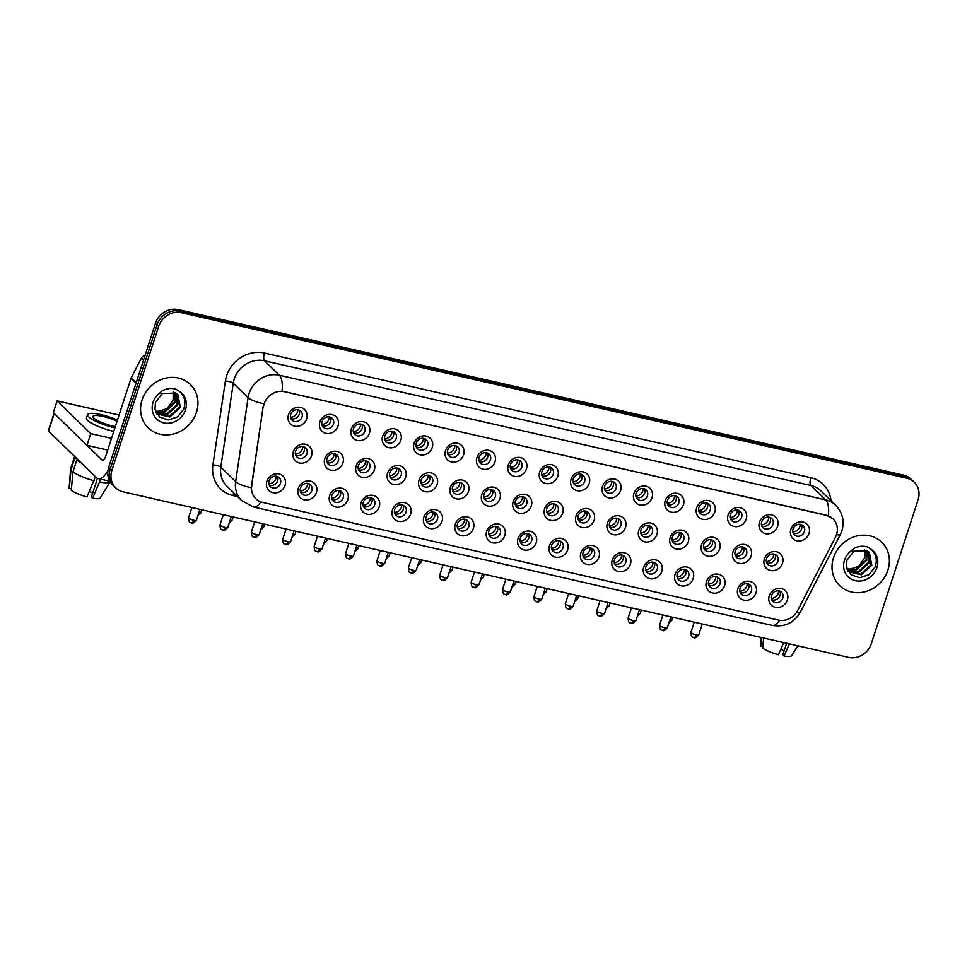 <?xml version="1.0" encoding="UTF-8"?>
<svg xmlns="http://www.w3.org/2000/svg" width="967" height="967" viewBox="0 0 967 967"><rect width="100%" height="100%" fill="white"/><g stroke="black" fill="none" stroke-linecap="round" stroke-linejoin="round"><path stroke-width="1.45" d="M316.427 492.541A10.081 9.054 -45.8 0 1 304.315 499.842A10.081 9.054 -45.8 0 1 298.283 488.395A10.081 9.054 -45.8 0 1 310.395 481.107A10.081 9.054 -45.8 0 1 316.427 492.541M300.495 488.021A6.298 5.657 134.2 0 0 301.777 493.835A6.298 5.657 134.2 0 0 311.833 490.607A6.298 5.657 134.2 0 0 310.552 484.805A6.298 5.657 134.2 0 0 300.495 488.021M347.818 499.709A10.081 9.054 -45.8 0 1 335.706 506.998A10.081 9.054 -45.8 0 1 329.687 495.563A10.081 9.054 -45.8 0 1 341.798 488.262A10.081 9.054 -45.8 0 1 347.818 499.709M331.899 495.189A6.298 5.657 134.2 0 0 333.168 500.991A6.298 5.657 134.2 0 0 343.237 497.775A6.298 5.657 134.2 0 0 341.955 491.961A6.298 5.657 134.2 0 0 331.899 495.189M379.221 506.865A10.081 9.054 -45.8 0 1 367.109 514.166A10.081 9.054 -45.8 0 1 361.078 502.731A10.081 9.054 -45.8 0 1 373.189 495.43A10.081 9.054 -45.8 0 1 379.221 506.865M363.29 502.357A6.298 5.657 134.2 0 0 364.571 508.158A6.298 5.657 134.2 0 0 374.628 504.943A6.298 5.657 134.2 0 0 373.347 499.129A6.298 5.657 134.2 0 0 363.29 502.357M410.612 514.033A10.081 9.054 -45.8 0 1 398.501 521.334A10.081 9.054 -45.8 0 1 392.481 509.899A10.081 9.054 -45.8 0 1 404.593 502.598A10.081 9.054 -45.8 0 1 410.612 514.033M394.693 509.512A6.298 5.657 134.2 0 0 395.974 515.326A6.298 5.657 134.2 0 0 406.031 512.099A6.298 5.657 134.2 0 0 404.75 506.297A6.298 5.657 134.2 0 0 394.693 509.512M442.016 521.201A10.081 9.054 -45.8 0 1 429.904 528.502A10.081 9.054 -45.8 0 1 423.872 517.055A10.081 9.054 -45.8 0 1 435.984 509.754A10.081 9.054 -45.8 0 1 442.016 521.201M426.096 516.68A6.298 5.657 134.2 0 0 427.366 522.482A6.298 5.657 134.2 0 0 437.422 519.267A6.298 5.657 134.2 0 0 436.153 513.453A6.298 5.657 134.2 0 0 426.096 516.68M473.407 528.357A10.081 9.054 -45.8 0 1 461.295 535.658A10.081 9.054 -45.8 0 1 455.276 524.223A10.081 9.054 -45.8 0 1 467.387 516.922A10.081 9.054 -45.8 0 1 473.407 528.357M457.488 523.848A6.298 5.657 134.2 0 0 458.769 529.65A6.298 5.657 134.2 0 0 468.826 526.435A6.298 5.657 134.2 0 0 467.545 520.621A6.298 5.657 134.2 0 0 457.488 523.848M504.81 535.525A10.081 9.054 -45.8 0 1 492.699 542.825A10.081 9.054 -45.8 0 1 486.679 531.391A10.081 9.054 -45.8 0 1 498.791 524.09A10.081 9.054 -45.8 0 1 504.81 535.525M488.891 531.004A6.298 5.657 134.2 0 0 490.16 536.818A6.298 5.657 134.2 0 0 500.217 533.591A6.298 5.657 134.2 0 0 498.948 527.789A6.298 5.657 134.2 0 0 488.891 531.004M536.214 542.692A10.081 9.054 -45.8 0 1 524.102 549.993A10.081 9.054 -45.8 0 1 518.07 538.546A10.081 9.054 -45.8 0 1 530.182 531.258A10.081 9.054 -45.8 0 1 536.214 542.692M520.282 538.172A6.298 5.657 134.2 0 0 521.564 543.986A6.298 5.657 134.2 0 0 531.62 540.758A6.298 5.657 134.2 0 0 530.339 534.956A6.298 5.657 134.2 0 0 520.282 538.172M567.605 549.86A10.081 9.054 -45.8 0 1 555.493 557.149A10.081 9.054 -45.8 0 1 549.474 545.714A10.081 9.054 -45.8 0 1 561.585 538.414A10.081 9.054 -45.8 0 1 567.605 549.86M551.686 545.34A6.298 5.657 134.2 0 0 552.967 551.142A6.298 5.657 134.2 0 0 563.024 547.926A6.298 5.657 134.2 0 0 561.742 542.112A6.298 5.657 134.2 0 0 551.686 545.34M599.008 557.016A10.081 9.054 -45.8 0 1 586.896 564.317A10.081 9.054 -45.8 0 1 580.865 552.882A10.081 9.054 -45.8 0 1 592.976 545.581A10.081 9.054 -45.8 0 1 599.008 557.016M583.077 552.508A6.298 5.657 134.2 0 0 584.358 558.31A6.298 5.657 134.2 0 0 594.415 555.094A6.298 5.657 134.2 0 0 593.146 549.28A6.298 5.657 134.2 0 0 583.077 552.508M630.399 564.184A10.081 9.054 -45.8 0 1 618.288 571.485A10.081 9.054 -45.8 0 1 612.268 560.05A10.081 9.054 -45.8 0 1 624.38 552.749A10.081 9.054 -45.8 0 1 630.399 564.184M614.48 559.663A6.298 5.657 134.2 0 0 615.761 565.477A6.298 5.657 134.2 0 0 625.818 562.25A6.298 5.657 134.2 0 0 624.537 556.448A6.298 5.657 134.2 0 0 614.48 559.663M661.803 571.352A10.081 9.054 -45.8 0 1 649.691 578.653A10.081 9.054 -45.8 0 1 643.671 567.206A10.081 9.054 -45.8 0 1 655.783 559.917A10.081 9.054 -45.8 0 1 661.803 571.352M645.883 566.831A6.298 5.657 134.2 0 0 647.153 572.633A6.298 5.657 134.2 0 0 657.209 569.418A6.298 5.657 134.2 0 0 655.94 563.616A6.298 5.657 134.2 0 0 645.883 566.831M693.206 578.508A10.081 9.054 -45.8 0 1 681.094 585.809A10.081 9.054 -45.8 0 1 675.063 574.374A10.081 9.054 -45.8 0 1 687.174 567.073A10.081 9.054 -45.8 0 1 693.206 578.508M677.275 573.999A6.298 5.657 134.2 0 0 678.556 579.801A6.298 5.657 134.2 0 0 688.613 576.586A6.298 5.657 134.2 0 0 687.332 570.772A6.298 5.657 134.2 0 0 677.275 573.999M724.597 585.676A10.081 9.054 -45.8 0 1 712.486 592.976A10.081 9.054 -45.8 0 1 706.466 581.542A10.081 9.054 -45.8 0 1 718.578 574.241A10.081 9.054 -45.8 0 1 724.597 585.676M708.678 581.155A6.298 5.657 134.2 0 0 709.947 586.969A6.298 5.657 134.2 0 0 720.016 583.742A6.298 5.657 134.2 0 0 718.735 577.94A6.298 5.657 134.2 0 0 708.678 581.155M756.001 592.844A10.081 9.054 -45.8 0 1 743.889 600.144A10.081 9.054 -45.8 0 1 737.857 588.71A10.081 9.054 -45.8 0 1 749.969 581.409A10.081 9.054 -45.8 0 1 756.001 592.844M740.069 588.323A6.298 5.657 134.2 0 0 741.351 594.137A6.298 5.657 134.2 0 0 751.407 590.91A6.298 5.657 134.2 0 0 750.138 585.108A6.298 5.657 134.2 0 0 740.069 588.323M787.392 600.011A10.081 9.054 -45.8 0 1 775.28 607.3A10.081 9.054 -45.8 0 1 769.261 595.865A10.081 9.054 -45.8 0 1 781.372 588.565A10.081 9.054 -45.8 0 1 787.392 600.011M771.473 595.491A6.298 5.657 134.2 0 0 772.754 601.293A6.298 5.657 134.2 0 0 782.811 598.077A6.298 5.657 134.2 0 0 781.529 592.263A6.298 5.657 134.2 0 0 771.473 595.491M285.023 485.374A10.081 9.054 -45.8 0 1 272.912 492.674A10.081 9.054 -45.8 0 1 266.892 481.24A10.081 9.054 -45.8 0 1 279.004 473.939A10.081 9.054 -45.8 0 1 285.023 485.374M269.104 480.853A6.298 5.657 134.2 0 0 270.373 486.667A6.298 5.657 134.2 0 0 280.43 483.44A6.298 5.657 134.2 0 0 279.161 477.638A6.298 5.657 134.2 0 0 269.104 480.853M342.922 462.867A10.081 9.054 -45.8 0 1 330.811 470.167A10.081 9.054 -45.8 0 1 324.791 458.733A10.081 9.054 -45.8 0 1 336.903 451.432A10.081 9.054 -45.8 0 1 342.922 462.867M327.003 458.346A6.298 5.657 134.2 0 0 328.284 464.16A6.298 5.657 134.2 0 0 338.341 460.933A6.298 5.657 134.2 0 0 337.06 455.131A6.298 5.657 134.2 0 0 327.003 458.346M374.326 470.035A10.081 9.054 -45.8 0 1 362.214 477.323A10.081 9.054 -45.8 0 1 356.182 465.889A10.081 9.054 -45.8 0 1 368.294 458.588A10.081 9.054 -45.8 0 1 374.326 470.035M358.406 465.514A6.298 5.657 134.2 0 0 359.676 471.316A6.298 5.657 134.2 0 0 369.732 468.101A6.298 5.657 134.2 0 0 368.463 462.286A6.298 5.657 134.2 0 0 358.406 465.514M405.717 477.19A10.081 9.054 -45.8 0 1 393.605 484.491A10.081 9.054 -45.8 0 1 387.586 473.056A10.081 9.054 -45.8 0 1 399.697 465.756A10.081 9.054 -45.8 0 1 405.717 477.19M389.798 472.682A6.298 5.657 134.2 0 0 391.079 478.484A6.298 5.657 134.2 0 0 401.136 475.268A6.298 5.657 134.2 0 0 399.855 469.454A6.298 5.657 134.2 0 0 389.798 472.682M437.12 484.358A10.081 9.054 -45.8 0 1 425.009 491.659A10.081 9.054 -45.8 0 1 418.989 480.224A10.081 9.054 -45.8 0 1 431.101 472.923A10.081 9.054 -45.8 0 1 437.12 484.358M421.201 479.837A6.298 5.657 134.2 0 0 422.47 485.652A6.298 5.657 134.2 0 0 432.527 482.424A6.298 5.657 134.2 0 0 431.258 476.622A6.298 5.657 134.2 0 0 421.201 479.837M468.524 491.526A10.081 9.054 -45.8 0 1 456.412 498.827A10.081 9.054 -45.8 0 1 450.38 487.38A10.081 9.054 -45.8 0 1 462.492 480.091A10.081 9.054 -45.8 0 1 468.524 491.526M452.592 487.005A6.298 5.657 134.2 0 0 453.874 492.819A6.298 5.657 134.2 0 0 463.93 489.592A6.298 5.657 134.2 0 0 462.649 483.79A6.298 5.657 134.2 0 0 452.592 487.005M499.915 498.682A10.081 9.054 -45.8 0 1 487.803 505.983A10.081 9.054 -45.8 0 1 481.784 494.548A10.081 9.054 -45.8 0 1 493.895 487.247A10.081 9.054 -45.8 0 1 499.915 498.682M483.996 494.173A6.298 5.657 134.2 0 0 485.277 499.975A6.298 5.657 134.2 0 0 495.334 496.76A6.298 5.657 134.2 0 0 494.052 490.946A6.298 5.657 134.2 0 0 483.996 494.173M531.318 505.85A10.081 9.054 -45.8 0 1 519.206 513.151A10.081 9.054 -45.8 0 1 513.175 501.716A10.081 9.054 -45.8 0 1 525.286 494.415A10.081 9.054 -45.8 0 1 531.318 505.85M515.387 501.329A6.298 5.657 134.2 0 0 516.668 507.143A6.298 5.657 134.2 0 0 526.725 503.916A6.298 5.657 134.2 0 0 525.456 498.114A6.298 5.657 134.2 0 0 515.387 501.329M562.709 513.018A10.081 9.054 -45.8 0 1 550.598 520.319A10.081 9.054 -45.8 0 1 544.578 508.884A10.081 9.054 -45.8 0 1 556.69 501.583A10.081 9.054 -45.8 0 1 562.709 513.018M546.79 508.497A6.298 5.657 134.2 0 0 548.071 514.311A6.298 5.657 134.2 0 0 558.128 511.084A6.298 5.657 134.2 0 0 556.847 505.282A6.298 5.657 134.2 0 0 546.79 508.497M594.113 520.186A10.081 9.054 -45.8 0 1 582.001 527.474A10.081 9.054 -45.8 0 1 575.981 516.04A10.081 9.054 -45.8 0 1 588.093 508.739A10.081 9.054 -45.8 0 1 594.113 520.186M578.193 515.665A6.298 5.657 134.2 0 0 579.463 521.467A6.298 5.657 134.2 0 0 589.519 518.252A6.298 5.657 134.2 0 0 588.25 512.437A6.298 5.657 134.2 0 0 578.193 515.665M625.516 527.341A10.081 9.054 -45.8 0 1 613.404 534.642A10.081 9.054 -45.8 0 1 607.373 523.207A10.081 9.054 -45.8 0 1 619.484 515.907A10.081 9.054 -45.8 0 1 625.516 527.341M609.585 522.833A6.298 5.657 134.2 0 0 610.866 528.635A6.298 5.657 134.2 0 0 620.923 525.419A6.298 5.657 134.2 0 0 619.642 519.605A6.298 5.657 134.2 0 0 609.585 522.833M656.907 534.509A10.081 9.054 -45.8 0 1 644.796 541.81A10.081 9.054 -45.8 0 1 638.776 530.375A10.081 9.054 -45.8 0 1 650.888 523.074A10.081 9.054 -45.8 0 1 656.907 534.509M640.988 529.989A6.298 5.657 134.2 0 0 642.257 535.803A6.298 5.657 134.2 0 0 652.326 532.575A6.298 5.657 134.2 0 0 651.045 526.773A6.298 5.657 134.2 0 0 640.988 529.989M688.311 541.677A10.081 9.054 -45.8 0 1 676.199 548.978A10.081 9.054 -45.8 0 1 670.167 537.531A10.081 9.054 -45.8 0 1 682.279 530.242A10.081 9.054 -45.8 0 1 688.311 541.677M672.379 537.156A6.298 5.657 134.2 0 0 673.661 542.971A6.298 5.657 134.2 0 0 683.717 539.743A6.298 5.657 134.2 0 0 682.448 533.941A6.298 5.657 134.2 0 0 672.379 537.156M719.702 548.845A10.081 9.054 -45.8 0 1 707.59 556.134A10.081 9.054 -45.8 0 1 701.571 544.699A10.081 9.054 -45.8 0 1 713.682 537.398A10.081 9.054 -45.8 0 1 719.702 548.845M703.783 544.324A6.298 5.657 134.2 0 0 705.064 550.126A6.298 5.657 134.2 0 0 715.121 546.911A6.298 5.657 134.2 0 0 713.839 541.097A6.298 5.657 134.2 0 0 703.783 544.324M751.105 556.001A10.081 9.054 -45.8 0 1 738.993 563.302A10.081 9.054 -45.8 0 1 732.962 551.867A10.081 9.054 -45.8 0 1 745.086 544.566A10.081 9.054 -45.8 0 1 751.105 556.001M735.186 551.492A6.298 5.657 134.2 0 0 736.455 557.294A6.298 5.657 134.2 0 0 746.512 554.079A6.298 5.657 134.2 0 0 745.243 548.265A6.298 5.657 134.2 0 0 735.186 551.492M782.496 563.169A10.081 9.054 -45.8 0 1 770.385 570.47A10.081 9.054 -45.8 0 1 764.365 559.035A10.081 9.054 -45.8 0 1 776.477 551.734A10.081 9.054 -45.8 0 1 782.496 563.169M766.577 558.648A6.298 5.657 134.2 0 0 767.858 564.462A6.298 5.657 134.2 0 0 777.915 561.235A6.298 5.657 134.2 0 0 776.634 555.433A6.298 5.657 134.2 0 0 766.577 558.648M311.531 455.699A10.081 9.054 -45.8 0 1 299.419 463A10.081 9.054 -45.8 0 1 293.388 451.565A10.081 9.054 -45.8 0 1 305.499 444.264A10.081 9.054 -45.8 0 1 311.531 455.699M295.6 451.178A6.298 5.657 134.2 0 0 296.881 456.992A6.298 5.657 134.2 0 0 306.938 453.765A6.298 5.657 134.2 0 0 305.657 447.963A6.298 5.657 134.2 0 0 295.6 451.178M338.027 426.024A10.081 9.054 -45.8 0 1 325.915 433.325A10.081 9.054 -45.8 0 1 319.896 421.89A10.081 9.054 -45.8 0 1 332.007 414.589A10.081 9.054 -45.8 0 1 338.027 426.024M322.108 421.515A6.298 5.657 134.2 0 0 323.389 427.317A6.298 5.657 134.2 0 0 333.446 424.102A6.298 5.657 134.2 0 0 332.165 418.288A6.298 5.657 134.2 0 0 322.108 421.515M369.43 433.192A10.081 9.054 -45.8 0 1 357.319 440.493A10.081 9.054 -45.8 0 1 351.299 429.058A10.081 9.054 -45.8 0 1 363.411 421.757A10.081 9.054 -45.8 0 1 369.43 433.192M353.511 428.671A6.298 5.657 134.2 0 0 354.78 434.485A6.298 5.657 134.2 0 0 364.837 431.258A6.298 5.657 134.2 0 0 363.568 425.456A6.298 5.657 134.2 0 0 353.511 428.671M400.834 440.36A10.081 9.054 -45.8 0 1 388.722 447.648A10.081 9.054 -45.8 0 1 382.69 436.214A10.081 9.054 -45.8 0 1 394.802 428.913A10.081 9.054 -45.8 0 1 400.834 440.36M384.902 435.839A6.298 5.657 134.2 0 0 386.184 441.641A6.298 5.657 134.2 0 0 396.24 438.426A6.298 5.657 134.2 0 0 394.959 432.612A6.298 5.657 134.2 0 0 384.902 435.839M432.225 447.516A10.081 9.054 -45.8 0 1 420.113 454.816A10.081 9.054 -45.8 0 1 414.094 443.382A10.081 9.054 -45.8 0 1 426.205 436.081A10.081 9.054 -45.8 0 1 432.225 447.516M416.306 443.007A6.298 5.657 134.2 0 0 417.587 448.809A6.298 5.657 134.2 0 0 427.644 445.594A6.298 5.657 134.2 0 0 426.362 439.78A6.298 5.657 134.2 0 0 416.306 443.007M463.628 454.683A10.081 9.054 -45.8 0 1 451.516 461.984A10.081 9.054 -45.8 0 1 445.485 450.549A10.081 9.054 -45.8 0 1 457.596 443.249A10.081 9.054 -45.8 0 1 463.628 454.683M447.697 450.163A6.298 5.657 134.2 0 0 448.978 455.977A6.298 5.657 134.2 0 0 459.035 452.749A6.298 5.657 134.2 0 0 457.766 446.947A6.298 5.657 134.2 0 0 447.697 450.163M495.019 461.851A10.081 9.054 -45.8 0 1 482.908 469.152A10.081 9.054 -45.8 0 1 476.888 457.705A10.081 9.054 -45.8 0 1 489 450.417A10.081 9.054 -45.8 0 1 495.019 461.851M479.1 457.331A6.298 5.657 134.2 0 0 480.381 463.145A6.298 5.657 134.2 0 0 490.438 459.917A6.298 5.657 134.2 0 0 489.157 454.115A6.298 5.657 134.2 0 0 479.1 457.331M526.423 469.019A10.081 9.054 -45.8 0 1 514.311 476.308A10.081 9.054 -45.8 0 1 508.291 464.873A10.081 9.054 -45.8 0 1 520.403 457.572A10.081 9.054 -45.8 0 1 526.423 469.019M510.503 464.498A6.298 5.657 134.2 0 0 511.773 470.3A6.298 5.657 134.2 0 0 521.829 467.085A6.298 5.657 134.2 0 0 520.56 461.271A6.298 5.657 134.2 0 0 510.503 464.498M557.826 476.175A10.081 9.054 -45.8 0 1 545.714 483.476A10.081 9.054 -45.8 0 1 539.683 472.041A10.081 9.054 -45.8 0 1 551.794 464.74A10.081 9.054 -45.8 0 1 557.826 476.175M541.895 471.666A6.298 5.657 134.2 0 0 543.176 477.468A6.298 5.657 134.2 0 0 553.233 474.253A6.298 5.657 134.2 0 0 551.952 468.439A6.298 5.657 134.2 0 0 541.895 471.666M589.217 483.343A10.081 9.054 -45.8 0 1 577.106 490.644A10.081 9.054 -45.8 0 1 571.086 479.209A10.081 9.054 -45.8 0 1 583.198 471.908A10.081 9.054 -45.8 0 1 589.217 483.343M573.298 478.822A6.298 5.657 134.2 0 0 574.567 484.636A6.298 5.657 134.2 0 0 584.636 481.409A6.298 5.657 134.2 0 0 583.355 475.607A6.298 5.657 134.2 0 0 573.298 478.822M620.621 490.511A10.081 9.054 -45.8 0 1 608.509 497.812A10.081 9.054 -45.8 0 1 602.477 486.365A10.081 9.054 -45.8 0 1 614.589 479.076A10.081 9.054 -45.8 0 1 620.621 490.511M604.689 485.99A6.298 5.657 134.2 0 0 605.971 491.792A6.298 5.657 134.2 0 0 616.027 488.577A6.298 5.657 134.2 0 0 614.746 482.763A6.298 5.657 134.2 0 0 604.689 485.99M652.012 497.667A10.081 9.054 -45.8 0 1 639.9 504.967A10.081 9.054 -45.8 0 1 633.881 493.533A10.081 9.054 -45.8 0 1 645.992 486.232A10.081 9.054 -45.8 0 1 652.012 497.667M636.093 493.158A6.298 5.657 134.2 0 0 637.374 498.96A6.298 5.657 134.2 0 0 647.431 495.745A6.298 5.657 134.2 0 0 646.149 489.931A6.298 5.657 134.2 0 0 636.093 493.158M683.415 504.834A10.081 9.054 -45.8 0 1 671.303 512.135A10.081 9.054 -45.8 0 1 665.272 500.701A10.081 9.054 -45.8 0 1 677.383 493.4A10.081 9.054 -45.8 0 1 683.415 504.834M667.496 500.314A6.298 5.657 134.2 0 0 668.765 506.128A6.298 5.657 134.2 0 0 678.822 502.9A6.298 5.657 134.2 0 0 677.553 497.098A6.298 5.657 134.2 0 0 667.496 500.314M714.806 512.002A10.081 9.054 -45.8 0 1 702.695 519.303A10.081 9.054 -45.8 0 1 696.675 507.868A10.081 9.054 -45.8 0 1 708.787 500.568A10.081 9.054 -45.8 0 1 714.806 512.002M698.887 507.482A6.298 5.657 134.2 0 0 700.168 513.296A6.298 5.657 134.2 0 0 710.225 510.068A6.298 5.657 134.2 0 0 708.944 504.266A6.298 5.657 134.2 0 0 698.887 507.482M746.21 519.17A10.081 9.054 -45.8 0 1 734.098 526.459A10.081 9.054 -45.8 0 1 728.078 515.024A10.081 9.054 -45.8 0 1 740.19 507.723A10.081 9.054 -45.8 0 1 746.21 519.17M730.29 514.649A6.298 5.657 134.2 0 0 731.56 520.451A6.298 5.657 134.2 0 0 741.616 517.236A6.298 5.657 134.2 0 0 740.347 511.422A6.298 5.657 134.2 0 0 730.29 514.649M777.613 526.326A10.081 9.054 -45.8 0 1 765.501 533.627A10.081 9.054 -45.8 0 1 759.47 522.192A10.081 9.054 -45.8 0 1 771.581 514.891A10.081 9.054 -45.8 0 1 777.613 526.326M761.682 521.817A6.298 5.657 134.2 0 0 762.963 527.619A6.298 5.657 134.2 0 0 773.02 524.404A6.298 5.657 134.2 0 0 771.739 518.59A6.298 5.657 134.2 0 0 761.682 521.817M809.004 533.494A10.081 9.054 -45.8 0 1 796.893 540.795A10.081 9.054 -45.8 0 1 790.873 529.36A10.081 9.054 -45.8 0 1 802.985 522.059A10.081 9.054 -45.8 0 1 809.004 533.494M793.085 528.973A6.298 5.657 134.2 0 0 794.366 534.787A6.298 5.657 134.2 0 0 804.423 531.56A6.298 5.657 134.2 0 0 803.142 525.758A6.298 5.657 134.2 0 0 793.085 528.973M306.636 418.868A10.081 9.054 -45.8 0 1 294.524 426.157A10.081 9.054 -45.8 0 1 288.492 414.722A10.081 9.054 -45.8 0 1 300.604 407.421A10.081 9.054 -45.8 0 1 306.636 418.868M290.716 414.347A6.298 5.657 134.2 0 0 291.986 420.149A6.298 5.657 134.2 0 0 302.042 416.934A6.298 5.657 134.2 0 0 300.773 411.12A6.298 5.657 134.2 0 0 290.716 414.347M308.908 483.73A6.298 5.657 -45.8 0 1 309.065 487.912A6.298 5.657 -45.8 0 1 300.652 492.215M340.299 490.885A6.298 5.657 -45.8 0 1 340.457 495.08A6.298 5.657 -45.8 0 1 332.056 499.371M371.703 498.053A6.298 5.657 -45.8 0 1 371.86 502.248A6.298 5.657 -45.8 0 1 363.447 506.539M403.106 505.221A6.298 5.657 -45.8 0 1 403.263 509.404A6.298 5.657 -45.8 0 1 394.85 513.707M434.497 512.377A6.298 5.657 -45.8 0 1 434.654 516.571A6.298 5.657 -45.8 0 1 426.242 520.875M465.901 519.545A6.298 5.657 -45.8 0 1 466.058 523.739A6.298 5.657 -45.8 0 1 457.645 528.03M497.292 526.713A6.298 5.657 -45.8 0 1 497.449 530.895A6.298 5.657 -45.8 0 1 489.048 535.198M528.695 533.881A6.298 5.657 -45.8 0 1 528.852 538.063A6.298 5.657 -45.8 0 1 520.439 542.366M560.098 541.037A6.298 5.657 -45.8 0 1 560.244 545.231A6.298 5.657 -45.8 0 1 551.843 549.522M591.49 548.204A6.298 5.657 -45.8 0 1 591.647 552.399A6.298 5.657 -45.8 0 1 583.234 556.69M622.893 555.372A6.298 5.657 -45.8 0 1 623.05 559.555A6.298 5.657 -45.8 0 1 614.637 563.858M654.284 562.528A6.298 5.657 -45.8 0 1 654.441 566.722A6.298 5.657 -45.8 0 1 646.041 571.026M685.688 569.696A6.298 5.657 -45.8 0 1 685.845 573.89A6.298 5.657 -45.8 0 1 677.432 578.181M717.079 576.864A6.298 5.657 -45.8 0 1 717.236 581.058A6.298 5.657 -45.8 0 1 708.835 585.349M748.482 584.032A6.298 5.657 -45.8 0 1 748.639 588.214A6.298 5.657 -45.8 0 1 740.226 592.517M779.886 591.188A6.298 5.657 -45.8 0 1 780.043 595.382A6.298 5.657 -45.8 0 1 771.63 599.673M277.505 476.562A6.298 5.657 -45.8 0 1 277.662 480.744A6.298 5.657 -45.8 0 1 269.261 485.047M335.416 454.055A6.298 5.657 -45.8 0 1 335.561 458.237A6.298 5.657 -45.8 0 1 327.16 462.54M366.807 461.211A6.298 5.657 -45.8 0 1 366.964 465.405A6.298 5.657 -45.8 0 1 358.552 469.696M398.211 468.379A6.298 5.657 -45.8 0 1 398.368 472.573A6.298 5.657 -45.8 0 1 389.955 476.864M429.602 475.546A6.298 5.657 -45.8 0 1 429.759 479.729A6.298 5.657 -45.8 0 1 421.358 484.032M461.005 482.714A6.298 5.657 -45.8 0 1 461.162 486.897A6.298 5.657 -45.8 0 1 452.749 491.2M492.408 489.87A6.298 5.657 -45.8 0 1 492.554 494.064A6.298 5.657 -45.8 0 1 484.153 498.356M523.8 497.038A6.298 5.657 -45.8 0 1 523.957 501.232A6.298 5.657 -45.8 0 1 515.544 505.523M555.203 504.206A6.298 5.657 -45.8 0 1 555.36 508.388A6.298 5.657 -45.8 0 1 546.947 512.691M586.594 511.362A6.298 5.657 -45.8 0 1 586.751 515.556A6.298 5.657 -45.8 0 1 578.351 519.859M617.998 518.53A6.298 5.657 -45.8 0 1 618.155 522.724A6.298 5.657 -45.8 0 1 609.742 527.015M649.389 525.697A6.298 5.657 -45.8 0 1 649.546 529.88A6.298 5.657 -45.8 0 1 641.145 534.183M680.792 532.865A6.298 5.657 -45.8 0 1 680.949 537.048A6.298 5.657 -45.8 0 1 672.536 541.351M712.196 540.021A6.298 5.657 -45.8 0 1 712.353 544.216A6.298 5.657 -45.8 0 1 703.94 548.507M743.587 547.189A6.298 5.657 -45.8 0 1 743.744 551.383A6.298 5.657 -45.8 0 1 735.331 555.674M774.99 554.357A6.298 5.657 -45.8 0 1 775.147 558.539A6.298 5.657 -45.8 0 1 766.734 562.842M304.013 446.887A6.298 5.657 -45.8 0 1 304.17 451.081A6.298 5.657 -45.8 0 1 295.757 455.372M330.521 417.212A6.298 5.657 -45.8 0 1 330.678 421.407A6.298 5.657 -45.8 0 1 322.265 425.698M361.912 424.38A6.298 5.657 -45.8 0 1 362.069 428.562A6.298 5.657 -45.8 0 1 353.668 432.865M393.315 431.536A6.298 5.657 -45.8 0 1 393.472 435.73A6.298 5.657 -45.8 0 1 385.059 440.033M424.718 438.704A6.298 5.657 -45.8 0 1 424.864 442.898A6.298 5.657 -45.8 0 1 416.463 447.189M456.11 445.872A6.298 5.657 -45.8 0 1 456.267 450.054A6.298 5.657 -45.8 0 1 447.854 454.357M487.513 453.04A6.298 5.657 -45.8 0 1 487.67 457.222A6.298 5.657 -45.8 0 1 479.257 461.525M518.904 460.195A6.298 5.657 -45.8 0 1 519.061 464.39A6.298 5.657 -45.8 0 1 510.661 468.681M550.308 467.363A6.298 5.657 -45.8 0 1 550.465 471.558A6.298 5.657 -45.8 0 1 542.052 475.849M581.699 474.531A6.298 5.657 -45.8 0 1 581.856 478.713A6.298 5.657 -45.8 0 1 573.455 483.017M613.102 481.687A6.298 5.657 -45.8 0 1 613.259 485.881A6.298 5.657 -45.8 0 1 604.846 490.184M644.506 488.855A6.298 5.657 -45.8 0 1 644.663 493.049A6.298 5.657 -45.8 0 1 636.25 497.34M675.897 496.023A6.298 5.657 -45.8 0 1 676.054 500.217A6.298 5.657 -45.8 0 1 667.641 504.508M707.3 503.191A6.298 5.657 -45.8 0 1 707.457 507.373A6.298 5.657 -45.8 0 1 699.044 511.676M738.691 510.346A6.298 5.657 -45.8 0 1 738.848 514.541A6.298 5.657 -45.8 0 1 730.448 518.832M770.095 517.514A6.298 5.657 -45.8 0 1 770.252 521.709A6.298 5.657 -45.8 0 1 761.839 526M801.498 524.682A6.298 5.657 -45.8 0 1 801.643 528.864A6.298 5.657 -45.8 0 1 793.242 533.168M299.117 410.044A6.298 5.657 -45.8 0 1 299.274 414.239A6.298 5.657 -45.8 0 1 290.862 418.53M263.435 406.793A17.007 15.279 -45.8 0 1 264.1 404.001A17.007 15.279 -45.8 0 1 284.54 391.683L826.362 515.314A17.007 15.279 -45.8 0 1 833.071 518.941A17.007 15.279 -45.8 0 1 835.403 537.314L797.678 610.455A17.007 15.279 -45.8 0 1 778.362 620.089L262.528 502.381A17.007 15.279 -45.8 0 1 255.808 498.754A17.007 15.279 -45.8 0 1 251.698 485.881L263.157 406.515L264.873 401.547M142.064 399.939A30.231 27.173 134.2 0 0 148.193 427.825A30.231 27.173 134.2 0 0 196.47 412.365A30.231 27.173 134.2 0 0 190.342 384.479A30.231 27.173 134.2 0 0 142.064 399.939A30.231 27.173 134.2 0 0 148.193 427.825A30.231 27.173 134.2 0 0 196.47 412.365A30.231 27.173 134.2 0 0 190.342 384.479A30.231 27.173 134.2 0 0 142.064 399.939M833.506 557.717A30.231 27.173 134.2 0 0 839.634 585.591A30.231 27.173 134.2 0 0 887.911 570.131A30.231 27.173 134.2 0 0 881.783 542.257A30.231 27.173 134.2 0 0 833.506 557.717A30.231 27.173 134.2 0 0 839.634 585.591A30.231 27.173 134.2 0 0 887.911 570.131A30.231 27.173 134.2 0 0 881.783 542.257A30.231 27.173 134.2 0 0 833.506 557.717M260.848 501.885A22.036 8.473 -77.1 0 1 253.451 507.022L241.738 500.664A25.19 22.64 -45.8 0 1 235.658 481.578L248.12 397.642A25.19 22.64 -45.8 0 1 249.087 393.496A25.19 22.64 -45.8 0 1 279.366 375.244A22.036 8.473 102.9 0 1 282.05 391.188L826.169 515.121L833.034 518.892M263.858 403.807L263.87 403.771A22.036 6.044 8.4 0 1 248.12 397.642L233.277 383.198L220.814 467.146A25.19 22.64 134.2 0 0 226.894 486.232L241.738 500.664M115.689 487.827L112.523 484.757A18.893 16.983 134.2 0 1 108.691 467.327L155.494 323.292A18.893 16.983 134.2 0 1 178.206 309.609L903.649 475.148A18.893 16.983 134.2 0 1 911.119 479.173L912.703 480.708A18.893 16.983 134.2 0 0 905.233 476.683L179.789 311.156A18.893 16.983 134.2 0 0 157.077 324.839L110.274 468.874A18.893 16.983 134.2 0 0 114.106 486.292A18.893 16.983 134.2 0 1 110.274 468.874L157.077 324.839A18.893 16.983 134.2 0 1 179.789 311.156L905.233 476.683A18.893 16.983 134.2 0 1 912.703 480.708L914.286 482.243A18.893 16.983 134.2 0 0 906.816 478.23L181.373 312.692A18.893 16.983 134.2 0 0 158.661 326.375L111.858 470.409A18.893 16.983 134.2 0 0 115.689 487.827A18.893 16.983 134.2 0 0 123.16 491.852L848.603 657.391A18.893 16.983 134.2 0 0 871.315 643.708L918.118 499.673A18.893 16.983 134.2 0 0 914.286 482.243M237.519 496.567L232.962 495.527A31.488 28.297 -45.8 0 1 212.921 464.97A6.298 1.729 -171.6 0 1 220.814 467.146L235.658 481.578A22.036 6.044 8.4 0 0 251.263 487.719L263.157 406.515M290.414 416.729L290.922 417.224A6.926 6.225 134.2 0 0 297.461 412.063A6.926 6.225 134.2 0 0 297.8 409.694M290.922 417.224L290.922 418.554M295.31 453.571L295.817 454.055A6.926 6.225 134.2 0 0 302.357 448.893A6.926 6.225 134.2 0 0 302.695 446.536M295.817 454.055L295.817 455.397M268.802 483.246L269.31 483.73A6.926 6.225 134.2 0 0 275.861 478.568A6.926 6.225 134.2 0 0 276.199 476.211M269.31 483.73L269.31 485.071M321.818 423.897L322.313 424.38A6.926 6.225 134.2 0 0 328.865 419.219A6.926 6.225 134.2 0 0 329.203 416.862M322.313 424.38L322.325 425.722M353.209 431.064L353.717 431.548A6.926 6.225 134.2 0 0 360.268 426.387A6.926 6.225 134.2 0 0 360.606 424.029M353.717 431.548L353.717 432.89M384.612 438.22L385.12 438.716A6.926 6.225 134.2 0 0 391.659 433.554A6.926 6.225 134.2 0 0 391.998 431.185M385.12 438.716L385.12 440.045M416.015 445.388L416.511 445.872A6.926 6.225 134.2 0 0 423.062 440.71A6.926 6.225 134.2 0 0 423.401 438.353M416.511 445.872L416.511 447.213M326.713 460.727L327.209 461.223A6.926 6.225 134.2 0 0 333.76 456.061A6.926 6.225 134.2 0 0 334.098 453.704M327.209 461.223L327.209 462.564M358.104 467.895L358.612 468.391A6.926 6.225 134.2 0 0 365.163 463.229A6.926 6.225 134.2 0 0 365.49 460.86M358.612 468.391L358.612 469.72M389.508 475.063L390.003 475.546A6.926 6.225 134.2 0 0 396.555 470.385A6.926 6.225 134.2 0 0 396.893 468.028M390.003 475.546L390.015 476.888M300.205 490.402L300.713 490.898A6.926 6.225 134.2 0 0 307.252 485.736A6.926 6.225 134.2 0 0 307.591 483.379M300.713 490.898L300.713 492.239M331.608 497.57L332.104 498.065A6.926 6.225 134.2 0 0 338.655 492.904A6.926 6.225 134.2 0 0 338.994 490.535M332.104 498.065L332.104 499.395M363 504.738L363.507 505.221A6.926 6.225 134.2 0 0 370.047 500.06A6.926 6.225 134.2 0 0 370.385 497.703M363.507 505.221L363.507 506.563M394.403 511.906L394.899 512.389A6.926 6.225 134.2 0 0 401.45 507.228A6.926 6.225 134.2 0 0 401.788 504.871M394.899 512.389L394.899 513.731M425.794 519.061L426.302 519.557A6.926 6.225 134.2 0 0 432.853 514.396A6.926 6.225 134.2 0 0 433.18 512.027M426.302 519.557L426.302 520.887M457.198 526.229L457.693 526.713A6.926 6.225 134.2 0 0 464.245 521.551A6.926 6.225 134.2 0 0 464.583 519.194M457.693 526.713L457.705 528.055M488.589 533.397L489.097 533.881A6.926 6.225 134.2 0 0 495.648 528.719A6.926 6.225 134.2 0 0 495.986 526.362M489.097 533.881L489.097 535.222M519.992 540.553L520.5 541.049A6.926 6.225 134.2 0 0 527.039 535.887A6.926 6.225 134.2 0 0 527.378 533.53M520.5 541.049L520.5 542.39M551.395 547.721L551.891 548.216A6.926 6.225 134.2 0 0 558.442 543.055A6.926 6.225 134.2 0 0 558.781 540.686M551.891 548.216L551.891 549.546M582.787 554.889L583.294 555.372A6.926 6.225 134.2 0 0 589.834 550.211A6.926 6.225 134.2 0 0 590.172 547.854M583.294 555.372L583.294 556.714M614.19 562.057L614.686 562.54A6.926 6.225 134.2 0 0 621.237 557.379A6.926 6.225 134.2 0 0 621.576 555.022M614.686 562.54L614.698 563.882M645.581 569.212L646.089 569.708A6.926 6.225 134.2 0 0 652.64 564.547A6.926 6.225 134.2 0 0 652.979 562.178M646.089 569.708L646.089 571.038M676.985 576.38L677.492 576.864A6.926 6.225 134.2 0 0 684.032 571.702A6.926 6.225 134.2 0 0 684.37 569.345M677.492 576.864L677.492 578.206M708.388 583.548L708.884 584.032A6.926 6.225 134.2 0 0 715.435 578.87A6.926 6.225 134.2 0 0 715.773 576.513M708.884 584.032L708.884 585.373M739.779 590.716L740.287 591.2A6.926 6.225 134.2 0 0 746.826 586.038A6.926 6.225 134.2 0 0 747.165 583.681M740.287 591.2L740.287 592.541M771.183 597.872L771.678 598.368A6.926 6.225 134.2 0 0 778.23 593.206A6.926 6.225 134.2 0 0 778.568 590.837M771.678 598.368L771.678 599.697M162.057 394.004L155.457 402.465L154.974 409.198L159.64 417.031L168.343 419.968L177.517 416.91L183.633 409.319C186.16 402.115 184.782 396.144 179.499 391.393L176.091 389.217C171.57 387.888 167.037 388.359 162.504 390.644L159.084 393.533L175.837 393.134L177.928 394.717L180.382 407.421L169.829 417.019L156.847 413.924M174.991 392.699L175.353 402.538L164.801 412.135L155.651 411.579M174.568 392.505L174.725 401.921L164.172 411.519L155.506 411.156M176.562 393.593L177.868 404.98L167.315 414.577L156.328 413.054M176.187 393.351L177.239 404.375L166.687 413.961L156.158 412.728M177.602 394.415L179.753 406.817L169.201 416.402L156.787 413.828M173.19 392.022L173.129 400.193L167.182 408.558L157.464 411.737M173.673 395.624A14.239 12.801 134.2 0 0 173.093 391.998M853.498 551.77L846.899 560.244L846.415 566.964L851.081 574.797L859.784 577.734L868.958 574.688L875.075 567.085C877.601 559.893 876.223 553.922 870.941 549.171L867.532 546.996C863.011 545.654 858.478 546.137 853.958 548.41L850.525 551.311L867.278 550.912L869.369 552.483L871.823 565.199L861.283 574.797L848.289 571.702M866.432 550.465L866.795 560.316L856.254 569.901L847.104 569.358M866.009 550.283L866.166 559.7L855.626 569.297L846.947 568.934M868.003 551.371L869.309 562.758L858.769 572.343L847.781 570.832M867.641 551.117L868.68 562.141L858.14 571.739L847.6 570.494M869.043 552.181L871.194 564.583L860.654 574.18L848.228 571.606M864.631 549.8L864.583 557.971L858.623 566.336L848.905 569.515M865.114 553.39A14.239 12.801 134.2 0 0 864.534 549.776M107.941 470.627A25.19 9.682 102.9 0 1 98.211 478.592A25.19 9.682 102.9 0 1 96.204 477.456L48.507 431.077A3.143 0.665 -162 0 1 48.35 430.75L54.019 413.308M54.055 413.175A3.143 0.665 18 0 0 54.212 413.501L101.91 459.893A6.298 2.417 -77.1 0 0 102.417 460.171A6.298 2.417 -77.1 0 0 105.79 455.965L131.016 378.351A3.143 2.828 -45.8 0 1 131.222 377.843L141.508 357.911A3.143 2.828 -45.8 0 1 144.845 356.086M119.086 415.048L57.113 400.906L90.753 433.627L111.507 438.365M57.113 400.906L53.306 412.619L86.957 445.34L107.712 450.078M90.753 433.627L86.957 445.34M117.055 421.31A15.738 3.312 18 0 0 102.998 416.451A15.738 3.312 18 0 0 92.977 416.39A15.738 3.312 18 0 0 112.897 426.072A15.738 3.312 18 0 0 115.339 426.568M117.478 420.016A21.407 4.509 18 0 0 101.221 414.71A21.407 4.509 18 0 0 87.586 414.638L86.438 418.155A21.407 4.509 18 0 0 113.538 431.318A21.407 4.509 18 0 0 113.78 431.367M87.586 414.638A21.407 4.509 18 0 0 114.674 427.801A21.407 4.509 18 0 0 114.928 427.861M95.395 476.671L86.957 496.953A16.379 3.445 18 0 1 71.268 490.354L72.948 471.872L76.756 460.159L78.931 460.655M76.756 460.159A20.778 4.376 18 0 0 81.143 462.806M72.948 471.872A20.778 4.376 18 0 0 94.065 480.756M97.486 478.351L91.406 497.062L92.627 498.247L100.677 479.161M99.734 482.05A20.778 4.376 18 0 0 110.117 481.747A20.778 4.376 18 0 0 110.129 481.735L100.242 497.908A16.379 3.445 18 0 1 92.627 498.247M92.699 493.073A12.595 2.647 18 0 0 89.339 491.538M74.749 456.581A20.778 4.376 18 0 0 74.483 456.992A20.778 4.376 18 0 0 74.773 458.237L70.966 469.938L69.286 488.432L71.401 488.903M76.949 458.733L74.773 458.237M74.483 456.992L70.676 468.705A20.778 4.376 18 0 0 70.639 468.922A20.778 4.376 18 0 0 70.966 469.938M70.639 468.922L69.128 487.803A16.379 3.445 18 0 0 69.286 488.432M783.729 642.584L778.399 654.732A16.379 3.445 18 0 1 762.709 648.132L763.628 638.002M786.618 643.236L782.847 654.84L784.068 656.025L789.398 643.877M784.068 656.025A16.379 3.445 18 0 0 791.683 655.686L797.739 645.775M784.14 650.839A12.595 2.647 18 0 0 780.78 649.316M761.222 637.446L760.582 645.569A16.379 3.445 18 0 0 760.727 646.198L762.842 646.681M761.513 637.519L760.727 646.198M447.407 452.556L447.914 453.04A6.926 6.225 134.2 0 0 454.454 447.878A6.926 6.225 134.2 0 0 454.792 445.521M447.914 453.04L447.914 454.381M478.81 459.712L479.306 460.207A6.926 6.225 134.2 0 0 485.857 455.046A6.926 6.225 134.2 0 0 486.196 452.689M479.306 460.207L479.318 461.549M510.201 466.88L510.709 467.375A6.926 6.225 134.2 0 0 517.26 462.214A6.926 6.225 134.2 0 0 517.599 459.845M510.709 467.375L510.709 468.705M420.899 482.231L421.407 482.714A6.926 6.225 134.2 0 0 427.958 477.553A6.926 6.225 134.2 0 0 428.296 475.196M421.407 482.714L421.407 484.056M452.302 489.387L452.81 489.882A6.926 6.225 134.2 0 0 459.349 484.721A6.926 6.225 134.2 0 0 459.688 482.352M452.81 489.882L452.81 491.212M483.705 496.555L484.201 497.038A6.926 6.225 134.2 0 0 490.752 491.877A6.926 6.225 134.2 0 0 491.091 489.52M484.201 497.038L484.201 498.38M541.605 474.048L542.112 474.531A6.926 6.225 134.2 0 0 548.652 469.37A6.926 6.225 134.2 0 0 548.99 467.013M542.112 474.531L542.112 475.873M573.008 481.215L573.504 481.699A6.926 6.225 134.2 0 0 580.055 476.538A6.926 6.225 134.2 0 0 580.393 474.181M573.504 481.699L573.504 483.041M604.399 488.371L604.907 488.867A6.926 6.225 134.2 0 0 611.446 483.705A6.926 6.225 134.2 0 0 611.785 481.336M604.907 488.867L604.907 490.196M635.803 495.539L636.298 496.023A6.926 6.225 134.2 0 0 642.85 490.861A6.926 6.225 134.2 0 0 643.188 488.504M636.298 496.023L636.298 497.364M667.194 502.707L667.701 503.191A6.926 6.225 134.2 0 0 674.253 498.029A6.926 6.225 134.2 0 0 674.579 495.672M667.701 503.191L667.701 504.532M515.097 503.722L515.604 504.206A6.926 6.225 134.2 0 0 522.144 499.045A6.926 6.225 134.2 0 0 522.482 496.687M515.604 504.206L515.604 505.548M546.5 510.89L546.996 511.374A6.926 6.225 134.2 0 0 553.547 506.212A6.926 6.225 134.2 0 0 553.886 503.855M546.996 511.374L547.008 512.715M577.891 518.046L578.399 518.542A6.926 6.225 134.2 0 0 584.95 513.38A6.926 6.225 134.2 0 0 585.289 511.011M578.399 518.542L578.399 519.871M609.295 525.214L609.802 525.697A6.926 6.225 134.2 0 0 616.342 520.536A6.926 6.225 134.2 0 0 616.68 518.179M609.802 525.697L609.802 527.039M640.698 532.382L641.194 532.865A6.926 6.225 134.2 0 0 647.745 527.704A6.926 6.225 134.2 0 0 648.083 525.347M641.194 532.865L641.194 534.207M698.597 509.863L699.093 510.358A6.926 6.225 134.2 0 0 705.644 505.197A6.926 6.225 134.2 0 0 705.983 502.84M699.093 510.358L699.105 511.7M729.988 517.031L730.496 517.526A6.926 6.225 134.2 0 0 737.047 512.365A6.926 6.225 134.2 0 0 737.386 509.996M730.496 517.526L730.496 518.856M761.392 524.199L761.899 524.682A6.926 6.225 134.2 0 0 768.439 519.521A6.926 6.225 134.2 0 0 768.777 517.164M761.899 524.682L761.899 526.024M792.795 531.366L793.291 531.85A6.926 6.225 134.2 0 0 799.842 526.689A6.926 6.225 134.2 0 0 800.18 524.332M793.291 531.85L793.291 533.192M672.089 539.538L672.597 540.033A6.926 6.225 134.2 0 0 679.136 534.872A6.926 6.225 134.2 0 0 679.475 532.503M672.597 540.033L672.597 541.375M703.492 546.706L703.988 547.201A6.926 6.225 134.2 0 0 710.54 542.04A6.926 6.225 134.2 0 0 710.878 539.671M703.988 547.201L703.988 548.531M734.884 553.873L735.391 554.357A6.926 6.225 134.2 0 0 741.943 549.196A6.926 6.225 134.2 0 0 742.269 546.838M735.391 554.357L735.391 555.699M766.287 561.041L766.783 561.525A6.926 6.225 134.2 0 0 773.334 556.363A6.926 6.225 134.2 0 0 773.673 554.006M766.783 561.525L766.795 562.867M810.805 477.698A6.298 2.417 -77.1 0 0 810.878 485.482L264.523 360.812A25.19 22.64 134.2 0 0 234.244 379.064A25.19 22.64 134.2 0 0 233.277 383.198A6.298 1.729 -171.6 0 0 225.384 381.022A31.488 28.297 -45.8 0 1 264.45 353.028L810.805 477.698A31.488 28.297 -45.8 0 1 831.028 500.749M820.838 490.837A25.19 22.64 134.2 0 0 810.878 485.482L825.721 499.915A25.19 22.64 -45.8 0 1 835.681 505.27L820.838 490.837M828.405 515.858A22.036 8.473 -77.1 0 0 825.721 499.915L279.366 375.244L264.523 360.812A6.298 2.417 -77.1 0 1 264.45 353.028M779.583 620.306A22.036 8.473 102.9 0 1 772.222 625.395L253.451 507.022M796.663 612.184A22.036 3.094 27.3 0 0 800.289 612.232C793.967 622.966 784.612 627.353 772.222 625.395M836.564 534.497A22.036 3.094 27.3 0 0 840.335 534.582L800.289 612.232M212.921 464.97L225.384 381.022M906.816 478.23L903.649 475.148M181.373 312.692L178.206 309.609M158.661 326.375L155.494 323.292M111.858 470.409L108.691 467.327M234.002 493.146A6.298 2.417 -77.1 0 0 232.962 495.527M201.837 509.802L200.822 512.921A4.098 0.858 -162 0 1 198.719 513.018M193.763 520.258A4.098 0.858 -162 0 1 188.577 517.744C188.916 524.235 190.85 521.975 191.563 523.002A4.098 1.571 -77.1 0 0 193.763 520.258A4.098 0.858 -162 0 0 196.361 520.27L199.903 509.367M191.236 522.809A4.098 1.571 -77.1 0 0 191.563 523.002C191.974 522.095 191.526 525.577 196.361 520.27M233.228 516.97L232.225 520.089A4.098 0.858 -162 0 1 230.122 520.173M264.632 524.138L263.616 527.245A4.098 0.858 -162 0 1 261.525 527.341M296.035 531.294L295.02 534.413A4.098 0.858 -162 0 1 292.916 534.509M225.154 527.426A4.098 0.858 -162 0 1 219.98 524.9C220.319 531.403 222.253 529.142 222.966 530.158A4.098 1.571 -77.1 0 0 225.154 527.426A4.098 0.858 -162 0 0 227.765 527.438L231.306 516.535M222.64 529.976A4.098 1.571 -77.1 0 0 222.966 530.158C223.377 529.263 222.93 532.744 227.765 527.438M256.557 534.582A4.098 0.858 -162 0 1 251.372 532.068C251.71 538.571 253.656 536.31 254.357 537.326A4.098 1.571 -77.1 0 0 256.557 534.582A4.098 0.858 -162 0 0 259.168 534.594L262.71 523.691M254.031 537.144A4.098 1.571 -77.1 0 0 254.357 537.326C254.768 536.419 254.333 539.912 259.168 534.594M287.948 541.75A4.098 0.858 -162 0 1 282.775 539.235C283.113 545.726 285.047 543.466 285.761 544.494A4.098 1.571 -77.1 0 0 287.948 541.75A4.098 0.858 -162 0 0 290.559 541.762L294.101 530.859M285.434 544.3A4.098 1.571 -77.1 0 0 285.761 544.494C286.172 543.587 285.724 547.08 290.559 541.762M319.352 548.918A4.098 0.858 -162 0 1 314.178 546.403C314.517 552.894 316.451 550.634 317.152 551.649A4.098 1.571 -77.1 0 0 319.352 548.918A4.098 0.858 -162 0 0 321.963 548.93L325.504 538.027M316.825 551.468A4.098 1.571 -77.1 0 0 317.152 551.649C317.575 550.755 317.128 554.236 321.963 548.93M350.755 556.073A4.098 0.858 -162 0 1 345.57 553.559C345.908 560.062 347.842 557.802 348.555 558.817A4.098 1.571 -77.1 0 0 350.755 556.073A4.098 0.858 -162 0 0 353.354 556.098L356.896 545.195M348.229 558.636A4.098 1.571 -77.1 0 0 348.555 558.817C348.966 557.923 348.519 561.404 353.354 556.098M382.146 563.241A4.098 0.858 -162 0 1 376.973 560.727C377.311 567.218 379.245 564.958 379.946 565.985A4.098 1.571 -77.1 0 0 382.146 563.241A4.098 0.858 -162 0 0 384.757 563.253L388.299 552.35M379.632 565.804A4.098 1.571 -77.1 0 0 379.946 565.985C380.369 565.079 379.922 568.572 384.757 563.253M413.55 570.409A4.098 0.858 -162 0 1 408.364 567.895C408.703 574.386 410.649 572.126 411.35 573.153A4.098 1.571 -77.1 0 0 413.55 570.409A4.098 0.858 -162 0 0 416.148 570.421L419.702 559.518M411.023 572.96A4.098 1.571 -77.1 0 0 411.35 573.153C411.761 572.246 411.326 575.728 416.148 570.421M444.941 577.577A4.098 0.858 -162 0 1 439.767 575.063C440.106 581.554 442.04 579.293 442.753 580.309A4.098 1.571 -77.1 0 0 444.941 577.577A4.098 0.858 -162 0 0 447.552 577.589L451.093 566.686M442.427 580.127A4.098 1.571 -77.1 0 0 442.753 580.309C443.164 579.414 442.717 582.896 447.552 577.589M476.344 584.733A4.098 0.858 -162 0 1 471.159 582.219C471.497 588.722 473.443 586.461 474.144 587.477A4.098 1.571 -77.1 0 0 476.344 584.733A4.098 0.858 -162 0 0 478.955 584.757L482.497 573.842M473.818 587.295A4.098 1.571 -77.1 0 0 474.144 587.477C474.567 586.57 474.12 590.063 478.955 584.757M507.748 591.901A4.098 0.858 -162 0 1 502.562 589.387C502.9 595.877 504.834 593.617 505.548 594.645A4.098 1.571 -77.1 0 0 507.748 591.901A4.098 0.858 -162 0 0 510.346 591.913L513.888 581.01M505.221 594.451A4.098 1.571 -77.1 0 0 505.548 594.645C505.959 593.738 505.511 597.231 510.346 591.913M539.139 599.069A4.098 0.858 -162 0 1 533.965 596.554C534.304 603.045 536.238 600.785 536.939 601.8A4.098 1.571 -77.1 0 0 539.139 599.069A4.098 0.858 -162 0 0 541.75 599.081L545.291 588.178M536.612 601.619A4.098 1.571 -77.1 0 0 536.939 601.8C537.362 600.906 536.915 604.387 541.75 599.081M570.542 606.236A4.098 0.858 -162 0 1 565.357 603.71C565.695 610.213 567.641 607.953 568.342 608.968A4.098 1.571 -77.1 0 0 570.542 606.236A4.098 0.858 -162 0 0 573.141 606.249L576.683 595.346M568.016 608.787A4.098 1.571 -77.1 0 0 568.342 608.968C568.753 608.074 568.306 611.555 573.141 606.249M601.933 613.392A4.098 0.858 -162 0 1 596.76 610.878C597.098 617.369 599.032 615.121 599.745 616.136A4.098 1.571 -77.1 0 0 601.933 613.392A4.098 0.858 -162 0 0 604.544 613.404L608.086 602.501M599.419 615.955A4.098 1.571 -77.1 0 0 599.745 616.136C600.156 615.23 599.709 618.723 604.544 613.404M633.337 620.56A4.098 0.858 -162 0 1 628.151 618.046C628.49 624.537 630.436 622.277 631.137 623.304A4.098 1.571 -77.1 0 0 633.337 620.56A4.098 0.858 -162 0 0 635.948 620.572L639.489 609.669M630.81 623.111A4.098 1.571 -77.1 0 0 631.137 623.304C631.548 622.397 631.113 625.891 635.948 620.572M664.74 627.728A4.098 0.858 -162 0 1 659.554 625.214C659.893 631.705 661.827 629.444 662.54 630.46A4.098 1.571 -77.1 0 0 664.74 627.728A4.098 0.858 -162 0 0 667.339 627.74L670.88 616.837M662.214 630.279A4.098 1.571 -77.1 0 0 662.54 630.46C662.951 629.565 662.504 633.047 667.339 627.74M696.131 634.884A4.098 0.858 -162 0 1 690.958 632.37C691.296 638.873 693.23 636.612 693.931 637.628A4.098 1.571 -77.1 0 0 696.131 634.884A4.098 0.858 -162 0 0 698.742 634.908L702.284 623.993M693.605 637.446A4.098 1.571 -77.1 0 0 693.931 637.628C694.354 636.721 693.907 640.214 698.742 634.908M159.084 393.533A18.01 16.185 134.2 0 0 153.052 402.453A18.01 16.185 134.2 0 0 163.822 422.905A18.01 16.185 134.2 0 0 185.483 409.851A18.01 16.185 134.2 0 0 179.499 391.393M850.525 551.311A18.01 16.185 134.2 0 0 844.493 560.231A18.01 16.185 134.2 0 0 855.263 580.671A18.01 16.185 134.2 0 0 876.924 567.629A18.01 16.185 134.2 0 0 870.941 549.171M102.986 460.135L101.91 459.893M136.021 383.222L131.016 378.351M54.212 413.501L48.507 431.077M131.222 377.843L136.202 382.69M143.587 359.929L141.508 357.911M327.426 538.462L326.423 541.58A4.098 0.858 -162 0 1 324.32 541.677M358.83 545.63L357.814 548.748A4.098 0.858 -162 0 1 355.711 548.833M390.221 552.798L389.217 555.904A4.098 0.858 -162 0 1 387.114 556.001M421.624 559.953L420.609 563.072A4.098 0.858 -162 0 1 418.518 563.169M453.027 567.121L452.012 570.24A4.098 0.858 -162 0 1 449.909 570.325M484.419 574.289L483.403 577.396A4.098 0.858 -162 0 1 481.312 577.492M515.822 581.457L514.807 584.564A4.098 0.858 -162 0 1 512.703 584.66M547.213 588.613L546.21 591.731A4.098 0.858 -162 0 1 544.107 591.828M578.617 595.781L577.601 598.899A4.098 0.858 -162 0 1 575.498 598.984M610.02 602.949L609.005 606.055A4.098 0.858 -162 0 1 606.901 606.152M641.411 610.104L640.396 613.223A4.098 0.858 -162 0 1 638.305 613.32M672.814 617.272L671.799 620.391A4.098 0.858 -162 0 1 669.696 620.476M840.335 534.582L841.906 530.786C844.687 521.14 842.608 512.643 835.681 505.27M200.822 512.921L197.872 515.641M188.577 517.744L191.889 507.542M232.225 520.089L229.264 522.809M263.616 527.245L260.667 529.964M295.02 534.413L292.07 537.132M219.98 524.9L223.292 514.698M251.372 532.068L254.696 521.866M282.775 539.235L286.087 529.034M314.178 546.403L317.49 536.202M345.57 553.559L348.882 543.357M376.973 560.727L380.285 550.525M408.364 567.895L411.688 557.693M439.767 575.063L443.079 564.849M471.159 582.219L474.483 572.017M502.562 589.387L505.874 579.185M533.965 596.554L537.277 586.353M565.357 603.71L568.681 593.508M596.76 610.878L600.072 600.676M628.151 618.046L631.475 607.844M659.554 625.214L662.866 615M690.958 632.37L694.27 622.168M109.839 481.252L98.211 478.592M326.423 541.58L323.462 544.3M357.814 548.748L354.865 551.468M389.217 555.904L386.256 558.624M420.609 563.072L417.659 565.792M452.012 570.24L449.063 572.96M483.403 577.396L480.454 580.115M514.807 584.564L511.857 587.283M546.21 591.731L543.249 594.451M577.601 598.899L574.652 601.619M609.005 606.055L606.043 608.775M640.396 613.223L637.446 615.943M671.799 620.391L668.85 623.111"/></g></svg>
